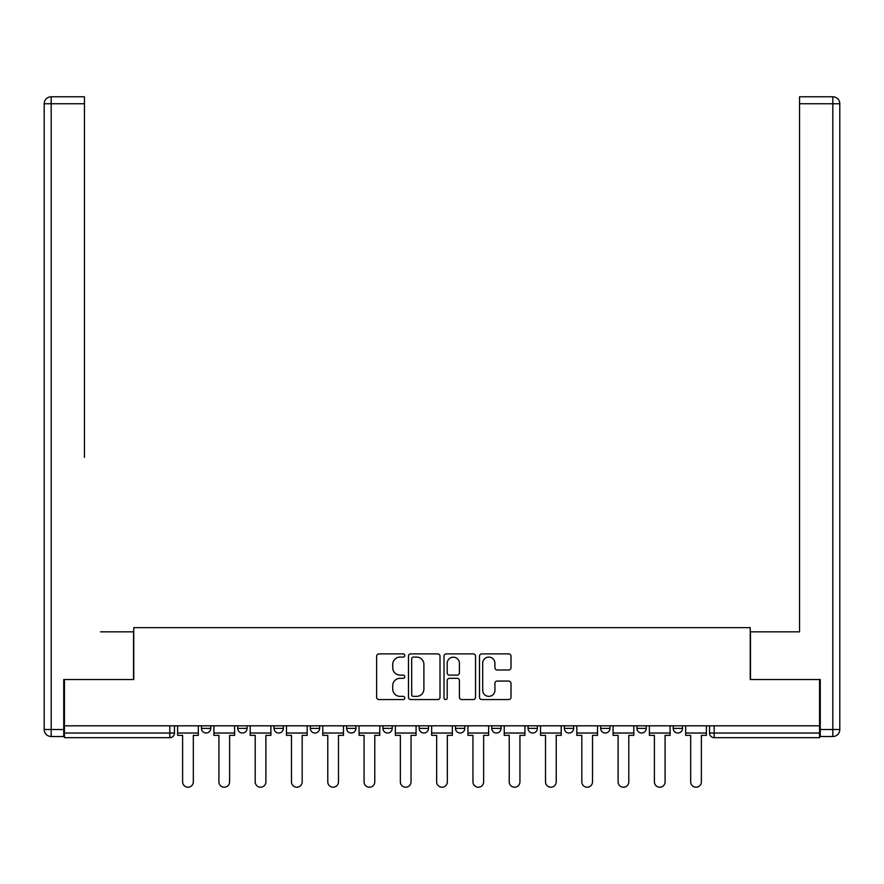 <?xml version="1.0" encoding="UTF-8"?>
<svg xmlns="http://www.w3.org/2000/svg" width="884" height="884" viewBox="0 0 884 884"><rect width="100%" height="100%" fill="white"/><g stroke="black" fill="none" stroke-linecap="round" stroke-linejoin="round"><path stroke-width="1.33" d="M404.784 655.486A1.602 1.602 0 0 0 403.181 653.895L378.916 653.895A2.287 2.287 0 0 0 376.639 656.171L376.639 697.277A2.287 2.287 0 0 0 378.916 699.564L403.181 699.564A1.602 1.602 0 0 0 404.784 697.962A1.602 1.602 0 0 0 403.181 696.36L400.043 696.36A7.304 7.304 0 0 1 392.739 689.056L392.739 685.63A7.304 7.304 0 0 1 400.043 678.326L403.181 678.326A1.602 1.602 0 0 0 404.784 676.724A1.602 1.602 0 0 0 403.181 675.122L400.043 675.122A7.304 7.304 0 0 1 392.739 667.818L392.739 664.392A7.304 7.304 0 0 1 400.043 657.088L403.181 657.088A1.602 1.602 0 0 0 404.784 655.486M600.656 725.808L600.656 728.372L609.96 728.372A4.652 4.652 0 0 1 605.308 733.024A4.652 4.652 0 0 1 600.656 728.372L600.656 725.808M491.78 725.808L491.78 728.372L501.084 728.372A4.652 4.652 0 0 1 496.432 733.024A4.652 4.652 0 0 1 491.78 728.372L491.78 725.808M419.204 725.808L419.204 728.372L428.508 728.372A4.652 4.652 0 0 1 423.856 733.024A4.652 4.652 0 0 1 419.204 728.372L419.204 725.808M382.916 725.808L382.916 728.372L392.22 728.372A4.652 4.652 0 0 1 387.568 733.024A4.652 4.652 0 0 1 382.916 728.372L382.916 725.808M310.328 725.808L310.328 728.372L319.632 728.372A4.652 4.652 0 0 1 314.98 733.024A4.652 4.652 0 0 1 310.328 728.372L310.328 725.808M508.731 669.995A2.287 2.287 0 0 0 511.018 667.707L511.018 656.171A2.287 2.287 0 0 0 508.731 653.895L481.791 653.895A2.287 2.287 0 0 0 479.504 656.171L479.504 697.277A2.287 2.287 0 0 0 481.791 699.564L508.731 699.564A2.287 2.287 0 0 0 511.018 697.277L511.018 683.343A2.287 2.287 0 0 0 508.731 681.067L497.206 681.067A2.287 2.287 0 0 0 494.918 683.343L494.918 690.249A6.111 6.111 0 0 1 488.808 696.36A6.111 6.111 0 0 1 482.697 690.249L482.697 663.199A6.111 6.111 0 0 1 488.808 657.088A6.111 6.111 0 0 1 494.918 663.199L494.918 667.707A2.287 2.287 0 0 0 497.206 669.995L508.731 669.995M64.444 725.808L64.444 679.52L133.76 679.52L133.76 627.64L750.24 627.64L750.24 679.52L819.556 679.52L819.556 725.808L64.444 725.808L64.444 733.024L174.468 733.024L174.468 725.808L174.468 733.024A4.652 4.652 0 0 1 169.816 737.676L64.444 737.676L64.444 733.024M440 656.171A2.287 2.287 0 0 0 437.724 653.895L410.773 653.895A2.287 2.287 0 0 0 408.485 656.171L408.485 697.277A2.287 2.287 0 0 0 410.773 699.564L437.724 699.564A2.287 2.287 0 0 0 440 697.277L440 656.171M446.276 653.895L473.227 653.895A2.287 2.287 0 0 1 475.515 656.171L475.515 697.277A2.287 2.287 0 0 1 473.227 699.564L461.691 699.564A2.287 2.287 0 0 1 459.415 697.277L459.415 680.603A2.287 2.287 0 0 0 457.127 678.326L449.481 678.326A2.287 2.287 0 0 0 447.193 680.603L447.193 697.962A1.602 1.602 0 0 1 445.591 699.564A1.602 1.602 0 0 1 444 697.962L444 656.171A2.287 2.287 0 0 1 446.276 653.895M709.532 725.808L709.532 733.024L819.556 733.024L819.556 737.676L714.184 737.676A4.652 4.652 0 0 1 709.532 733.024M819.556 725.808L819.556 733.024M682.536 725.808L682.536 728.372A4.652 4.652 0 0 1 677.884 733.024A4.652 4.652 0 0 1 673.232 728.372A4.652 4.652 0 0 0 677.884 733.024M673.232 725.808L673.232 728.372L682.536 728.372M646.248 725.808L646.248 728.372A4.652 4.652 0 0 1 641.596 733.024A4.652 4.652 0 0 1 636.944 728.372A4.652 4.652 0 0 0 641.596 733.024M636.944 725.808L636.944 728.372L646.248 728.372M609.96 725.808L609.96 728.372A4.652 4.652 0 0 1 605.308 733.024M573.672 725.808L573.672 728.372A4.652 4.652 0 0 1 569.02 733.024A4.652 4.652 0 0 1 564.368 728.372L573.672 728.372M564.368 725.808L564.368 728.372M537.384 725.808L537.384 728.372A4.652 4.652 0 0 1 532.732 733.024A4.652 4.652 0 0 1 528.068 728.372L537.384 728.372L537.384 725.808M528.068 725.808L528.068 728.372M501.084 725.808L501.084 728.372M464.796 725.808L464.796 728.372A4.652 4.652 0 0 1 460.144 733.024A4.652 4.652 0 0 1 455.492 728.372L464.796 728.372L464.796 725.808M455.492 725.808L455.492 728.372M428.508 725.808L428.508 728.372L428.508 725.808M392.22 728.372L392.22 725.808L392.22 728.372A4.652 4.652 0 0 1 387.568 733.024M355.932 725.808L355.932 728.372A4.652 4.652 0 0 1 351.268 733.024A4.652 4.652 0 0 1 346.616 728.372A4.652 4.652 0 0 0 351.268 733.024A4.652 4.652 0 0 0 355.932 728.372L355.932 725.808M346.616 725.808L346.616 728.372L355.932 728.372M319.632 725.808L319.632 728.372M283.344 725.808L283.344 728.372A4.652 4.652 0 0 1 278.692 733.024A4.652 4.652 0 0 1 274.04 728.372A4.652 4.652 0 0 0 278.692 733.024A4.652 4.652 0 0 0 283.344 728.372L274.04 728.372L274.04 725.808M237.752 725.808L237.752 728.372L247.056 728.372L247.056 725.808L247.056 728.372A4.652 4.652 0 0 1 242.404 733.024A4.652 4.652 0 0 1 237.752 728.372A4.652 4.652 0 0 0 242.404 733.024M201.464 725.808L201.464 728.372L210.768 728.372L210.768 725.808L210.768 728.372A4.652 4.652 0 0 1 206.116 733.024A4.652 4.652 0 0 1 201.464 728.372A4.652 4.652 0 0 0 206.116 733.024M169.816 725.808L169.816 737.676A4.652 4.652 0 0 0 174.468 733.024M413.281 657.088A1.602 1.602 0 0 0 411.69 658.691L411.69 694.769A1.602 1.602 0 0 0 413.281 696.36L416.596 696.36A7.304 7.304 0 0 0 423.9 689.056L423.9 664.392A7.304 7.304 0 0 0 416.596 657.088L413.281 657.088M459.415 663.309A6.111 6.111 0 0 0 453.304 657.199A6.111 6.111 0 0 0 447.193 663.309L447.193 672.846A2.287 2.287 0 0 0 449.481 675.122L457.127 675.122A2.287 2.287 0 0 0 459.415 672.846L459.415 663.309M177.618 733.024L177.618 735.344L182.612 735.344L182.612 781.876A5.348 5.348 0 0 0 187.972 787.224A5.348 5.348 0 0 0 193.32 781.876L193.32 735.344L198.314 735.344L198.314 733.024L177.618 733.024L177.618 725.808M198.314 733.024L198.314 725.808M63.736 729.532L63.736 736.516L51.184 736.516A6.984 6.984 0 0 1 44.2 729.532L44.2 103.748L51.184 103.748L51.184 96.776L84.444 96.776L84.444 103.748L51.184 103.748L51.184 729.532L63.736 729.532L63.736 679.52L133.528 679.52L133.528 631.828L100.5 631.828M84.444 103.748L84.444 457.348M51.184 96.776A6.984 6.984 0 0 0 44.2 103.748A6.984 6.984 0 0 1 51.184 96.776M783.5 631.828L799.556 631.828L799.556 96.776L832.816 96.776L799.556 96.776M820.264 729.532L832.816 729.532L832.816 103.748L839.8 103.748A6.984 6.984 0 0 0 832.816 96.776A6.984 6.984 0 0 1 839.8 103.748L839.8 729.532A6.984 6.984 0 0 1 832.816 736.516L820.264 736.516L820.264 679.52L750.472 679.52L750.472 631.828L799.556 631.828L799.556 457.348M832.816 736.516A6.984 6.984 0 0 0 839.8 729.532L832.816 729.532L832.816 736.516M213.906 733.024L213.906 735.344L218.912 735.344L218.912 781.876A5.348 5.348 0 0 0 224.26 787.224A5.348 5.348 0 0 0 229.608 781.876L229.608 735.344L234.614 735.344L234.614 733.024L213.906 733.024L213.906 725.808M234.614 733.024L234.614 725.808M250.194 733.024L250.194 735.344L255.2 735.344L255.2 781.876A5.348 5.348 0 0 0 260.548 787.224A5.348 5.348 0 0 0 265.896 781.876L265.896 735.344L270.902 735.344L270.902 733.024L250.194 733.024L250.194 725.808M270.902 733.024L270.902 725.808M286.482 733.024L286.482 735.344L291.488 735.344L291.488 781.876A5.348 5.348 0 0 0 296.836 787.224A5.348 5.348 0 0 0 302.184 781.876L302.184 735.344L307.19 735.344L307.19 733.024L286.482 733.024L286.482 725.808M307.19 733.024L307.19 725.808M322.782 733.024L322.782 735.344L327.776 735.344L327.776 781.876A5.348 5.348 0 0 0 333.124 787.224A5.348 5.348 0 0 0 338.484 781.876L338.484 735.344L343.478 735.344L343.478 733.024L322.782 733.024L322.782 725.808M343.478 733.024L343.478 725.808M359.07 733.024L359.07 735.344L364.064 735.344L364.064 781.876A5.348 5.348 0 0 0 369.424 787.224A5.348 5.348 0 0 0 374.772 781.876L374.772 735.344L379.766 735.344L379.766 733.024L359.07 733.024L359.07 725.808M379.766 733.024L379.766 725.808M395.358 733.024L395.358 735.344L400.364 735.344L400.364 781.876A5.348 5.348 0 0 0 405.712 787.224A5.348 5.348 0 0 0 411.06 781.876L411.06 735.344L416.066 735.344L416.066 733.024L395.358 733.024L395.358 725.808M416.066 733.024L416.066 725.808M431.646 733.024L431.646 735.344L436.652 735.344L436.652 781.876A5.348 5.348 0 0 0 442 787.224A5.348 5.348 0 0 0 447.348 781.876L447.348 735.344L452.354 735.344L452.354 733.024L431.646 733.024L431.646 725.808M452.354 733.024L452.354 725.808M467.934 733.024L467.934 735.344L472.94 735.344L472.94 781.876A5.348 5.348 0 0 0 478.288 787.224A5.348 5.348 0 0 0 483.636 781.876L483.636 735.344L488.642 735.344L488.642 733.024L467.934 733.024L467.934 725.808M488.642 733.024L488.642 725.808M504.234 733.024L504.234 735.344L509.228 735.344L509.228 781.876A5.348 5.348 0 0 0 514.576 787.224A5.348 5.348 0 0 0 519.936 781.876L519.936 735.344L524.93 735.344L524.93 733.024L504.234 733.024L504.234 725.808M524.93 733.024L524.93 725.808M540.522 733.024L540.522 735.344L545.516 735.344L545.516 781.876A5.348 5.348 0 0 0 550.876 787.224A5.348 5.348 0 0 0 556.224 781.876L556.224 735.344L561.218 735.344L561.218 733.024L540.522 733.024L540.522 725.808M561.218 733.024L561.218 725.808M576.81 733.024L576.81 735.344L581.816 735.344L581.816 781.876A5.348 5.348 0 0 0 587.164 787.224A5.348 5.348 0 0 0 592.512 781.876L592.512 735.344L597.518 735.344L597.518 733.024L576.81 733.024L576.81 725.808M597.518 733.024L597.518 725.808M613.098 733.024L613.098 735.344L618.104 735.344L618.104 781.876A5.348 5.348 0 0 0 623.452 787.224A5.348 5.348 0 0 0 628.8 781.876L628.8 735.344L633.806 735.344L633.806 733.024L613.098 733.024L613.098 725.808M633.806 733.024L633.806 725.808M649.386 733.024L649.386 735.344L654.392 735.344L654.392 781.876A5.348 5.348 0 0 0 659.74 787.224A5.348 5.348 0 0 0 665.088 781.876L665.088 735.344L670.094 735.344L670.094 733.024L649.386 733.024L649.386 725.808M670.094 733.024L670.094 725.808M685.686 733.024L685.686 735.344L690.68 735.344L690.68 781.876A5.348 5.348 0 0 0 696.028 787.224A5.348 5.348 0 0 0 701.388 781.876L701.388 735.344L706.382 735.344L706.382 733.024L685.686 733.024L685.686 725.808M706.382 733.024L706.382 725.808M714.184 725.808L714.184 737.676M51.184 736.516L51.184 729.532L44.2 729.532M832.816 96.776L832.816 103.748L799.556 103.748"/></g></svg>
